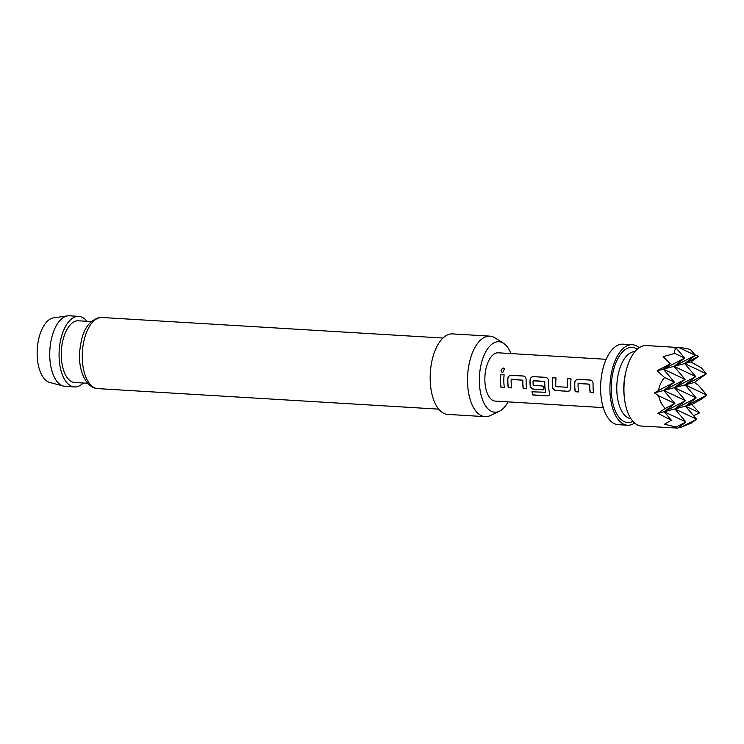 <?xml version="1.0" encoding="UTF-8"?>
<svg xmlns="http://www.w3.org/2000/svg" width="744" height="744" viewBox="0 0 744 744"><rect width="100%" height="100%" fill="white"/><g stroke="black" fill="none" stroke-linecap="round" stroke-linejoin="round"><path stroke-width="1.12" d="M504.832 368.54L503.79 368.122C500.656 369.442 500.331 370.968 502.814 372.698M502.693 372.642L504.73 368.429L503.669 368.01C500.535 369.349 500.21 370.893 502.693 372.642L501.995 372.465M590.81 380.138L578.265 379.338C576.265 379.421 575.103 380.565 574.796 382.769A23.929 11.792 93.4 0 0 574.768 385.466A23.929 11.792 93.4 0 0 575.307 391.632L578.6 391.828M578.311 383.262L589.76 384.192A23.929 11.792 93.4 0 0 589.76 386.378A23.929 11.792 93.4 0 0 590.299 392.534L593.6 392.841A24.199 11.923 93.4 0 1 593.052 386.61A24.199 11.923 93.4 0 1 593.08 383.885C593.024 381.626 592.047 380.342 590.15 380.026L578.135 379.301C576.126 379.384 574.973 380.547 574.656 382.779A24.199 11.923 93.4 0 0 574.638 385.504A24.199 11.923 93.4 0 0 575.186 391.735L578.618 391.939A24.199 11.923 93.4 0 1 578.069 385.708A24.199 11.923 93.4 0 1 578.079 383.513L589.629 384.211A24.199 11.923 93.4 0 0 589.62 386.406A24.199 11.923 93.4 0 0 590.169 392.637M556.056 377.999L552.755 377.794A23.929 11.792 93.4 0 0 552.457 384.127A23.929 11.792 93.4 0 0 552.597 386.834L552.457 386.899C552.857 389.066 554.066 390.293 556.084 390.581L568.091 391.307L569.802 390.833L570.881 388.005A24.199 11.923 93.4 0 1 570.75 385.271A24.199 11.923 93.4 0 1 571.048 378.873L567.616 378.668A24.199 11.923 93.4 0 0 567.319 385.067A24.199 11.923 93.4 0 0 567.412 387.289L555.852 386.592A24.199 11.923 93.4 0 1 555.759 384.369A24.199 11.923 93.4 0 1 556.056 377.971L552.625 377.766A24.199 11.923 93.4 0 0 552.327 384.164A24.199 11.923 93.4 0 0 552.457 386.899M571.039 378.901L567.746 378.696A23.929 11.792 93.4 0 0 567.449 385.029A23.929 11.792 93.4 0 0 567.542 387.233L567.198 387.531M546.198 377.45L533.653 376.65C531.644 376.734 530.491 377.878 530.174 380.091A23.929 11.792 93.4 0 0 530.156 382.788A23.929 11.792 93.4 0 0 530.286 385.494C530.686 387.633 531.886 388.852 533.904 389.14L543.594 389.717M533.318 380.556L544.775 381.486A23.929 11.792 93.4 0 0 544.766 383.662A23.929 11.792 93.4 0 0 545.789 392.274L531.914 391.8A24.199 11.923 93.4 0 0 532.871 395.045L547.286 395.91L549.332 395.101L549.584 393.092A24.199 11.923 93.4 0 1 548.44 383.932A24.199 11.923 93.4 0 1 548.467 381.198C548.412 378.947 547.435 377.654 545.538 377.338L533.522 376.613C531.514 376.697 530.351 377.859 530.044 380.091A24.199 11.923 93.4 0 0 530.016 382.816A24.199 11.923 93.4 0 0 530.156 385.559C530.556 387.726 531.765 388.954 533.774 389.242L543.613 389.828A24.199 11.923 93.4 0 1 543.176 386.089L533.169 385.225A24.199 11.923 93.4 0 1 533.076 383.002A24.199 11.923 93.4 0 1 533.085 380.798L544.636 381.495A24.199 11.923 93.4 0 0 544.627 383.699A24.199 11.923 93.4 0 0 545.668 392.404L545.491 392.618M523.888 376.111L511.342 375.302C509.333 375.394 508.18 376.538 507.873 378.743A23.929 11.792 93.4 0 0 507.845 381.44A23.929 11.792 93.4 0 0 508.385 387.596L511.677 387.801M511.388 379.235L522.837 380.165A23.929 11.792 93.4 0 0 522.827 382.342A23.929 11.792 93.4 0 0 523.376 388.498L526.678 388.814A24.199 11.923 93.4 0 1 526.129 382.583A24.199 11.923 93.4 0 1 526.157 379.858C526.101 377.599 525.125 376.306 523.227 375.99L511.212 375.264C509.203 375.357 508.05 376.52 507.734 378.752A24.199 11.923 93.4 0 0 507.715 381.477A24.199 11.923 93.4 0 0 508.264 387.708L511.695 387.912A24.199 11.923 93.4 0 1 511.147 381.681A24.199 11.923 93.4 0 1 511.156 379.477L522.707 380.175A24.199 11.923 93.4 0 0 522.697 382.379A24.199 11.923 93.4 0 0 523.246 388.61M504.116 374.864L500.824 374.669A23.929 11.792 93.4 0 0 500.526 381.002A23.929 11.792 93.4 0 0 501.065 387.159L504.367 387.466A24.199 11.923 93.4 0 1 503.818 381.244A24.199 11.923 93.4 0 1 504.125 374.837L500.693 374.632A24.199 11.923 93.4 0 0 500.387 381.03A24.199 11.923 93.4 0 0 500.935 387.261M694.84 354.711L698.56 356.357L690.925 361.937L701.35 367.862L706.391 373.795L694.412 382.425L685.094 384.871L695.742 376.585L684.685 363.574L706.391 373.795L685.094 384.871L706.8 395.092L685.503 406.159L674.855 408.949L696.561 419.179L685.503 406.159L696.151 397.882L685.094 384.871L674.445 387.652L696.151 397.882L674.855 408.949L685.494 400.672L664.197 411.739L685.903 421.969L678.016 428.098L641.495 426.07A40.325 19.874 -86.6 0 1 623.946 391.046A40.325 19.874 -86.6 0 1 646.35 345.569L681.681 347.699L690.293 349.364L695.333 355.297L674.036 366.364L695.742 376.585L674.445 387.652L685.085 379.375L663.788 390.442L685.494 400.672L674.445 387.652L663.788 390.442L674.436 382.165L663.378 369.154L685.085 379.375L674.036 366.364L657.138 370.782L670.316 363.76L663.136 356.674L674.78 353.419C674.185 351.019 674.752 349.354 676.482 348.434L673.673 347.727L679.244 347.718L695.333 355.297L684.685 363.574L674.036 366.364L684.675 358.087L663.378 369.154L670.316 363.76M694.412 382.425L698.607 385.448L706.8 395.092L701.945 398.868L691.743 404.522L699.648 412.827L693.585 415.682M680.779 427.382L696.561 419.179L691.706 422.955L680.779 427.382L678.826 427.474M676.835 428.2L676.194 427.01L664.439 424.219L671.404 420.221L657.956 413.376L665.136 408.502C661.593 404.494 659.472 400.291 658.756 395.882L654.469 392.888L658.654 390.368C659.193 385.941 661.156 381.653 664.541 377.506L657.138 370.782M603.245 407.61L495.383 401.109A24.199 11.923 -86.6 0 1 484.856 380.1A24.199 11.923 -86.6 0 1 498.294 352.814L606.155 359.306M523.822 376.092L523.358 376.027M590.745 380.119L590.28 380.054M639.189 347.736A40.325 19.874 93.4 0 0 632.335 344.723L622.998 344.165A40.325 19.874 93.4 0 0 600.603 389.642A40.325 19.874 93.4 0 0 618.152 424.666L627.49 425.224A40.325 19.874 93.4 0 0 634.651 423.057M632.335 344.723A40.325 19.874 93.4 0 0 609.941 390.209A40.325 19.874 93.4 0 0 627.49 425.224M63.398 386.099L49.699 382.435A32.504 16.024 -86.6 0 1 37.2 350.257A32.504 16.024 -86.6 0 1 52.629 318.06A32.504 16.024 -86.6 0 1 53.596 317.865L67.63 315.875A35.349 17.428 93.4 0 0 66.579 316.088A35.349 17.428 93.4 0 0 49.801 351.103A35.349 17.428 93.4 0 0 63.398 386.099A35.349 17.428 93.4 0 0 65.128 386.378L74.465 386.936A35.349 17.428 -86.6 0 1 59.083 353.428A35.349 17.428 -86.6 0 1 75.925 316.646A35.349 17.428 -86.6 0 1 78.715 316.367A35.349 17.428 -86.6 0 1 86.89 321.306M510.942 353.577A35.312 17.41 93.4 0 0 503.474 343.244A35.312 17.41 93.4 0 0 496.164 341.998A35.312 17.41 93.4 0 0 479.35 381.542A35.312 17.41 93.4 0 0 497.513 411.925A35.312 17.41 93.4 0 0 499.382 411.227A35.312 17.41 93.4 0 0 508.04 401.872M499.382 411.227L490.398 415.533A40.325 19.874 -86.6 0 1 488.269 416.324A40.325 19.874 -86.6 0 1 485.079 416.649A40.325 19.874 -86.6 0 1 467.53 378.426A40.325 19.874 -86.6 0 1 486.734 336.474A40.325 19.874 -86.6 0 1 489.924 336.149A40.325 19.874 -86.6 0 1 495.076 337.897L503.474 343.244M485.079 416.649L447.721 414.399A40.325 19.874 -86.6 0 1 430.172 376.176A40.325 19.874 -86.6 0 1 449.376 334.223A40.325 19.874 -86.6 0 1 452.566 333.898L489.924 336.149M87.662 383.29L74.735 382.509A30.913 15.243 -86.6 0 1 61.278 353.205A30.913 15.243 -86.6 0 1 76.009 321.045A30.913 15.243 -86.6 0 1 78.455 320.794L91.373 321.575M83.17 383.021A35.349 17.428 -86.6 0 1 77.264 386.657A35.349 17.428 -86.6 0 1 74.465 386.936M78.715 316.367L69.378 315.8A35.349 17.428 93.4 0 0 67.63 315.875M676.194 427.01L685.903 421.969L674.855 408.949L664.197 411.739L674.845 403.462L663.788 390.442L654.469 392.888M664.541 377.506L674.436 382.165L658.654 390.368M658.756 395.882L674.845 403.462L665.136 408.502M671.404 420.221L664.197 411.739L657.956 413.376M691.743 404.522L685.503 406.159L699.648 412.827M690.925 361.937L684.685 363.574L698.56 356.357M679.244 347.718L681.681 347.699M674.78 353.419L684.675 358.087L676.482 348.434M501.065 387.159L504.358 387.354M523.376 388.498L526.659 388.703M532.062 391.809A23.929 11.792 93.4 0 0 532.983 394.878L532.871 395.045M532.983 394.878L547.286 395.91M547.398 395.743L549.398 395.018M552.597 386.834C552.987 388.973 554.196 390.191 556.205 390.479L556.084 390.581M556.205 390.479L568.091 391.307M568.221 391.204L569.876 390.767M590.299 392.534L593.582 392.73M625.723 372.586A33.601 16.563 93.4 0 0 623.779 389.968A33.601 16.563 93.4 0 0 624.272 396.766M634.967 351.633A33.601 16.563 93.4 0 0 616.776 389.54A33.601 16.563 93.4 0 0 630.921 418.686M637.283 349.224A37.637 18.553 93.4 0 0 611.27 389.856A37.637 18.553 93.4 0 0 632.939 421.346M99.222 317.79A35.619 17.558 93.4 0 0 82.259 354.842A35.619 17.558 93.4 0 0 97.762 388.61C86.053 388.201 78.046 370.438 79.682 351.447C81.533 336.083 84.686 323.231 97.966 317.911L102.049 317.502A35.619 17.558 93.4 0 0 99.222 317.79M438.7 409.144L97.762 388.61M442.987 338.036L102.049 317.502"/></g></svg>
